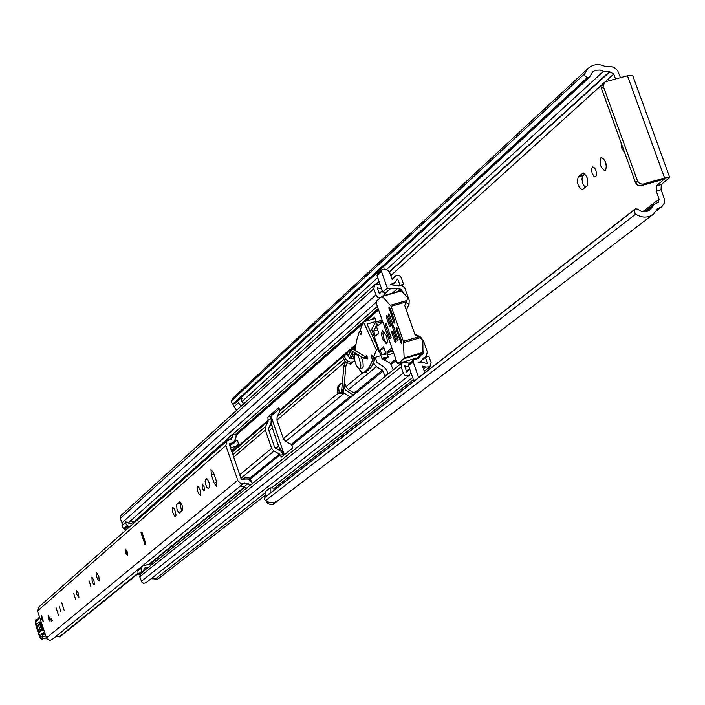 <?xml version="1.0" encoding="UTF-8"?>
<svg xmlns="http://www.w3.org/2000/svg" width="705" height="705" viewBox="0 0 705 705"><rect width="100%" height="100%" fill="white"/><g stroke="black" fill="none" stroke-linecap="round" stroke-linejoin="round"><path stroke-width="1.06" d="M587.089 77.814L232.914 403.991L231.363 402.502L231.372 401.03L584.85 73.62L584.894 75.673L587.089 77.814L589.116 77.691L592.782 71.734L595.787 70.244L600.114 70.077L603.515 71.311L609.869 71.857L613.764 74.051L615.562 79.004M634.341 212.461L635.663 214.179L265.494 500.673L264.569 499.466L264.904 497.395L634.72 209.57L634.341 212.461M621.017 142.56L621.907 148.508L624.736 152.835M595.787 176.726L596.536 174.875L596.016 170.76L594.694 168.001L592.632 166.741L591.521 168.803L592.041 172.91L593.892 176.294L595.787 176.726M605.524 170.522C607.216 164.529 605.842 160.194 601.409 157.497L600.924 157.761C599.241 163.763 600.616 168.098 605.049 170.777L605.524 170.522M276.624 501.475L273.073 504.19L270.649 504.613L267.724 503.485L265.856 500.902M241.048 406.291L237.4 401.083M236.668 410.266L233.963 406.829L232.8 403.956M242.502 398.193L241.339 398.616L240.995 400.123L243.78 403.806M282.784 453.095L283.269 452.698L284.115 454.196L271.786 418.365L272.033 420.03L271.495 420.497M276.378 488.309L275.928 486.996M656.214 191.09L656.337 185.882L661.228 184.49L661.105 189.698L656.214 191.09L659.104 199.066L658.267 202.414L654.39 204.194L649.913 209.861L647.472 211.2L643.727 211.712L640.836 211.112L637.302 209.041L635.275 208.918L634.72 209.57M664.013 179.317L656.337 185.882M587.053 185.847C588.675 179.978 587.318 175.704 582.991 173.025L578.232 176.902C576.646 182.762 577.994 187.019 582.286 189.671L587.053 185.847M280.343 429.962L282.643 436.633M604.661 159.991L606.556 166.953M584.974 173.862L582.577 175.986L581.951 179.052L582.691 183.291L585.027 187.53M620.444 77.673L617.809 70.976L615.139 68.138L611.649 66.622L605.648 66.728C599.171 63.503 593.39 64.005 588.322 68.235L234.06 397.012M661.228 184.49L669.741 177.457L664.595 177.986L642.898 184.137L640.854 185.759L662.515 179.608L664.172 179.74M661.105 189.698L664.392 199.136L664.092 203.472L661.678 206.838L657.827 208.592L653.306 214.302C647.78 218.065 641.902 218.021 635.663 214.179M275.708 448.415L278.563 446.053L272.35 427.97L268.966 430.852M268.957 427.098L271.848 424.621L272.033 420.03M271.848 424.621L272.35 427.97M635.038 209.165L264.904 497.395M232.914 403.991L587.609 77.982M273.073 504.19L273.91 503.74M265.565 496.725L265.644 491.42L270.182 487.86L273.963 488.116L273.937 490.213M240.916 399.761L242.599 398.21L240.599 398.14M273.126 504.339L277.788 500.788L274.474 502.286L271.725 502.621L268.041 501.96L265.494 500.673M231.372 401.03L233.972 397.1M584.85 73.62L588.322 68.235M640.854 185.759L637.734 185.344L635.584 182.815L637.62 181.185L603.409 86.706L604.317 82.467L605.78 81.665L627.468 75.77L632.676 75.461L669.732 177.422M637.62 181.185L639.77 183.723L642.898 184.137M603.409 86.706L601.444 88.486L635.584 182.815M601.444 88.486L602.343 84.247L604.317 82.467M234.686 403.33L233.285 404.106M270.112 493.192L270.182 487.86M283.269 452.698L280.246 449.059L278.916 450.151M278.563 446.053L280.246 449.059M127.517 555.637L125.825 553.02L125.552 549.204L127.244 551.812L127.72 555.549L125.675 549.169M210.98 469.477L211.377 474.932L214.205 483.225L216.717 486.847L216.47 481.312L213.641 472.993L210.98 469.477M204.335 490.698L204.089 486.758L202.115 483.78L202.247 487.781L203.41 490.231L204.335 490.698M200.449 495.271L200.758 493.024L200.132 490.204L199.03 487.64L197.594 486.362L197.1 487.904L197.77 491.517L199.268 494.672L200.449 495.271M175.651 516.615L176.003 515.117L175.281 511.354L174.144 508.675L172.672 507.336L172.187 508.913L172.901 512.676L174.452 515.981L175.651 516.615M90.927 586.578L89.024 580.638L90.927 586.578M94.364 584.798L93.968 580.462L91.888 577.069L92.196 581.458L93.457 584.234L94.364 584.798M99.246 581.052L98.823 576.355L96.567 572.68L96.206 574.055L96.893 577.439L98.251 580.444L99.246 581.052M75.638 599.514L73.778 593.698L75.638 599.514M78.925 597.822L78.519 593.601L76.51 590.27L76.827 594.544L78.925 597.822M64.164 610.283L61.793 602.89L64.164 610.283M61.009 611.878L59.194 606.194L61.009 611.878M58.436 615.112L56.092 607.789L58.436 615.112M50.037 621.228L48.213 615.518L50.037 621.228M43.199 621.466L41.392 615.809L43.199 621.466M252.646 483.269L249.834 480.237L247.534 479.012L241.26 479.233L229.381 444.494L229.566 443.736L230.341 443.639L229.381 444.485M180.815 502.568L179.951 503.308L181.626 511.151M208.557 481.048L209.729 485.199M141.026 532.698L141.881 531.967L145.794 543.555L144.93 544.278L141.026 532.698L142.031 532.398M205.419 479.603L205.058 481.074L205.737 484.732L206.847 487.305L208.31 488.591L209.764 486.882L209.121 482.555L207.217 478.933L206.547 478.686L205.419 479.603L207.323 479.03M176.638 504.304L176.981 509.23L178.427 512.315L179.422 512.976L182.674 510.147L182.146 505.494L179.978 501.748L176.638 504.304L179.951 503.308M227.001 440.863L225.856 445.542L237.938 480.81L240.731 483.295L243.86 483.181L52.02 639.629L49.799 640.396L47.561 639.532L46.477 637.919L37.524 610.953L38.467 607.305L227.001 440.863L231.328 439.144L232.227 437.294L232.438 434.254L236.157 434.729L235.946 437.761L233.831 442.106L230.341 443.639M50.734 619.105L51.5 618.452L52.223 620.638L51.456 621.29L50.734 619.105L51.624 618.823M138.065 573.562L59.916 636.844L56.083 636.324M231.451 444.185L234.65 442.793L236.237 440.634L237.012 440.546L237.673 440.872L238.572 444.115L231.469 450.61M251.341 481.779L250.257 478.263L248.953 477.893L244.97 477.884L241.392 479.479M230.561 447.939L237.153 445.692M243.86 483.181L248.045 483.56L249.799 485.56M228.702 439.955L228.878 437.408L232.438 434.254M233.831 442.106L229.768 445.622M240.238 486.124L244.415 486.503L246.151 488.495M40.564 623.158L38.361 624.551L40.176 630.182L42.282 628.886M42.265 628.631L41.392 629.168L39.947 624.692L41.005 624.031M36.061 620.268L36.863 619.977L35.849 621.272L36.122 626.251L40.608 638.448L41.04 634.033L44.644 632.403M44.547 633.442L43.287 632.649M39.339 621.81L41.304 624.63L42.388 629.794L39.674 631.988L39.145 631.795L37.391 628.226L36.642 624.04L39.339 621.81L40.546 622.956M41.648 625.74L42.053 627.274M41.71 619.131L41.392 615.809L42.82 618.179L43.146 621.502L41.71 619.131M48.53 618.875L48.213 615.518L49.658 617.906L49.984 621.255L48.53 618.875M349.777 363.392L350.121 364.379L354.518 360.652L352.667 355.329L352.791 351.619M343.432 392.791L350.614 396.959L354.95 393.434L348.464 389.715L345.926 386.728L344.401 382.33M373.386 362.723L376.338 366.767L382.445 370.099L385.212 376.391M375.227 357.32L377.105 362.696L383.969 366.926L386.569 369.993L388.014 374.126M353.672 349.795L355.813 344.93L351.592 348.578M373.35 333.941L372.566 336.047M276.959 420.127L283.322 438.616L285.692 441.409L291.253 444.406L292.108 445.71L292.258 448.371L281.524 457.034L279.436 454.038L273.937 451.077L271.61 448.327L265.336 430.076L265.521 426.587L268.147 421.211L267.874 417.069L278.44 407.922L279.682 409.623L279.797 411.147L277.144 416.584L276.959 420.127L345.318 361.612M343.996 386.692L345.635 390.182L353.231 394.826M352.579 355.064L351.645 357.003L351.821 358.774M350.79 350.438L348.103 356.289M280.282 455.333L283.322 454.417L283.154 453.923L280.828 451.174L274.659 447.419L268.385 429.169L271.064 422.78L271.249 419.29L271.081 418.805L268.032 419.704M155.206 559.761L155.752 561.383M418.655 377.554L413.13 361.806L413.615 359.964L418.673 358.211L421.44 354.65L423.652 353.672L423.123 350.887M393.214 369.94L390.526 363.516L382.894 358.995M283.322 454.417L283.701 455.298M422.956 359.25L425.388 357.329L427.53 363.762L422.648 362.379L417.906 362.952L421.088 361.251L423.881 357.673L426.076 356.704L427.327 351.91L423.229 340.242L420.524 337.06L414.69 333.862M376.408 321.824L374.514 317.18L371.984 319.391M402.361 291.703L401.638 289.667L400.784 289.191L392.826 288.116L389.883 289.12L385.344 293.165L382.789 292.17L387.318 288.116L389.883 289.12M231.593 450.513L232.015 452.196M406.309 309.98L409.032 304.296L409.2 300.286L404.688 287.746L401.445 285.499L398.73 285.816L390.473 284.679L395.232 282.185L397.655 279.004L400.114 285.305L403.595 284.3L402.062 285.657M279.365 408.856L270.923 416.17L271.081 418.805M265.591 495.06L157.929 579.078L151.108 578.726M409.402 363.339L406.406 362.423L402.185 362.705L401.101 366.917L403.48 373.597L404.934 375.254L408.53 375.695L411.05 372.892L413.958 381.211M425.388 357.329L428.869 356.298L431.063 362.546L429.935 366.812L425.846 367.102L422.524 366.133L424.842 372.742M413.13 361.806L408.468 365.534L409.006 367.049L404.582 365.886L406.741 372.064L409.605 368.768L411.05 372.892M408.468 365.534L408.944 363.701L413.615 359.964M403.595 284.3L401.189 277.567L399.656 275.884L398.078 275.276L395.946 275.558L392.209 279.682L389.557 272.218L388.138 270.35L384.974 269.028L381.89 269.777L381.502 271.522L376.999 275.646L380.224 284.855L378.99 284.326L374.69 284.776L373.773 288.794L376.47 295.994L377.977 297.316L380.259 297.766M380.224 284.855L381.661 288.944L377.254 287.79L379.396 293.932L382.26 290.663L382.789 292.17M383.026 295.862L385.344 293.165M143.52 570.38L144.966 570.072M153.47 563.216L142.903 565.833L141.467 568.089L141.696 571.35L142.762 571.914L139.176 574.804L138.109 574.249L137.889 570.997L139.326 568.75L142.903 565.833M148.579 567.164L144.728 568.045L142.762 571.914M135.466 521.674L130.134 523.824L125.895 521.823L121.877 525.992L125.895 521.823M381.502 271.522L387.318 288.116M122.837 524.555L120.229 518.501L120.969 515.478L374.69 284.776M135.193 521.788L130.46 520.942M409.42 375.175L145.97 582.771L143.714 583.335L141.714 582.022L139.801 576.69L140.313 573.888M126.283 529.781L123.675 528.75L121.877 525.992M125.375 522.872L127.182 525.639L129.799 526.679M127.182 525.639L123.675 528.75M137.889 570.997L141.467 568.089M141.696 571.35L138.109 574.249M381.661 288.944L382.26 290.663M376.999 275.646L378.003 273.558M409.006 367.049L409.605 368.768L406.459 371.253M374.434 337.06L373.906 337.519L378.682 351.205L379.316 351.019M379.219 350.755L378.682 351.205M389.962 338.488L391.081 337.554L386.199 323.604L385.089 324.556L389.962 338.488M354.633 347.794L351.733 348.64M342.137 389.636L343.044 392.262L339.449 392.324L338.497 387.926L339.836 384.542L342.366 382.771M343.044 392.262L341.599 393.452L338.003 393.513L337.254 391.275L337.58 387.08L340.568 383.802M345.3 384.921L344.093 385.653M338.003 393.513L339.449 392.324M353.055 361.885L350.218 362.044L347.503 360.925L345.468 358.757L344.225 355.673L347.239 353.778L349.495 358.193L353.813 358.625M351.575 363.145L348.032 363.128L344.904 361.207L342.762 356.942L344.225 355.673M382.427 338.902L386.366 343.899L387.442 341.053L386.411 335.536L382.48 330.539L381.405 333.394L382.427 338.902M393.822 322.423L394.324 323.049L394.879 322.59L394.844 321.542L390.358 308.746L388.781 306.913L393.822 322.423L394.967 322.088M382.039 296.171L391.16 306.27L403.419 341.273L404.141 357.955L403.947 358.739L397.928 363.577L396.924 362.308L376.32 303.406L376.25 301.335L382.039 296.171M391.16 306.27L406.415 301.863L407.816 297.677L401.154 290.654L382.242 296.118M396.704 327.517L396.104 327.975L396.95 327.728M397.338 328.662L396.131 329.015L401.198 343.476L401.841 343.696L401.647 340.973L396.615 327.543M416.752 358.008L422.965 353.135L422.859 340.524L420.057 337.765L415.016 334.805L404.705 305.415L406.415 301.863M387.538 316.73L386.34 317.083L389.504 326.107L390.041 326.715L390.517 325.243L387.353 316.201L386.851 315.576L386.305 316.043L387.151 315.796M392.993 332.328L391.804 332.681L394.959 341.722L395.461 342.348L396.016 341.907L395.981 340.868L392.817 331.817L392.315 331.191L391.769 331.641L392.614 331.394M389.565 314.985L388.367 315.329L397.003 340.021L397.505 340.647L398.061 340.207L398.025 339.167L389.38 314.448L388.878 313.822L388.332 314.289L389.178 314.042M396.131 329.015L396.104 327.975M386.34 317.083L386.305 316.043M391.804 332.681L391.769 331.641M388.367 315.329L388.332 314.289M388.552 356.809L387.292 357.673M382.744 321.762L377.854 325.966L375.668 322.035L371.694 329.209L381.828 358.228L387.715 357.056L386.966 351.883L391.857 347.821M382.489 359.083L387.468 357.655M381.828 358.228L382.445 359.092L387.627 357.567M386.146 354.13L383.599 346.834L380.136 349.733L381.828 354.58L386.146 354.13M376.241 325.789L373.659 331.183L375.342 336.021L378.788 333.077L376.241 325.789M377.713 330.002L373.659 331.183M385.882 353.39L381.828 354.58M384.19 348.543L380.136 349.733M366.574 358.422L367.27 359.021L367.111 356.492L366.274 355.62L366.018 356.457M374.619 358.563L374.778 359.691L372.478 360.37L372.31 359.242L374.619 358.563L374.188 357.62M374.778 359.691L371.447 366.935L365.666 372.302M376.25 321.392L367.032 324.071L375.932 343.326M372.31 359.242L371.191 356.8L371.896 355.038L373.218 357.911L380.929 355.646M371.191 356.8L372.531 356.413M378.091 349.513L376.391 350.006L363.392 321.877L360.29 329.878L361.603 332.725L360.907 334.505L359.303 331.808L356.615 340.365L355.02 350.588M354.694 355.117L354.685 352.738M372.478 360.37L369.156 367.613L363.842 372.839L366.124 372.169M363.842 372.839L361.251 372.055L358.607 368.486M366.3 370.724L368.592 370.046M369.156 367.613L371.447 366.935M363.392 321.877L375.227 318.449M376.391 350.006L373.218 357.911M371.879 329.737L369.913 330.31M359.753 368.794L360.66 367.596L360.845 364.961L359.189 358.334L357.602 355.531L356.025 354.245L354.95 354.633L354.395 356.615L354.756 360.634L356.051 364.696L357.629 367.499L359.497 368.83L362.476 367.931L363.216 366.336L362.925 361.683L361.119 356.527M383.846 331.05L382.885 333.236L383.626 337.951L385.106 341.194L387.221 342.745M345.926 365.913L345.344 366.565L343.952 365.639L345.635 361.885M342.868 393.24L343.326 393.866L342.762 394.412L341.449 393.452M353.117 349.469L352.385 349.037M238.334 402.828L233.963 406.829M284.115 454.196L283.445 454.743M659.104 199.066L642.837 211.623M613.764 74.051L604.987 81.983M601.832 84.838L390.773 275.584M271.125 418.937L271.786 418.365M652.522 206.565L645.991 211.588M603.515 71.311L386.684 269.442M377.704 277.647L242.044 401.603M609.041 72.077L389.327 271.786M378.946 281.216L375.783 284.097M609.869 71.857L389.486 272.077M379.061 281.542L376.461 283.904M658.426 208.292L657.404 209.077M659.254 208.063L657.086 209.711M627.468 75.77L664.595 177.986M583.537 172.998L582.524 173.28M582.929 175.58L578.232 176.902M214.029 474.13L211.377 474.932M237.735 480.299L46.477 637.919M225.856 445.542L37.524 610.953M244.67 486.794L149.152 564.132M138.039 573.13L59.291 636.888M236.069 440.863L232.5 443.983M244.935 487.102L149.918 563.965M229.328 439.849L232.227 437.294M244.415 486.503L248.045 483.56M240.872 485.789L244.494 482.837M216.814 482.44L214.205 483.225M36.889 623.361L41.419 625.881M39.083 617.457L39.057 618.241L36.114 621.396M39.374 616.514L39.057 618.241M37.612 619.572L36.625 619.871L35.849 621.272M44.671 633.425L42.441 634.782L41.921 639.215M40.687 638.395L42.088 639.144L46.433 637.787L42.009 639.188L40.608 638.448M45.772 635.795L42.274 636.888L40.828 636.668M45.155 633.936L42.441 634.782L41.04 634.033M40.176 630.182L39.674 631.988M42.37 628.939L42.133 630.464M41.895 627.371L41.392 629.168M376.338 366.767L348.464 389.715M373.729 363.692L372.46 364.741M362.626 372.892L345.926 386.728M382.445 370.099L354.404 392.949M354.641 353.637L352.667 355.329M355.197 349.477L354.359 350.2M337.951 393.346L283.322 438.616M383.203 370.989L291.94 445.216M350.077 396.474L291.253 444.406M344.155 393.267L343.309 393.963M342.762 394.412L285.692 441.409M350.447 350.147L279.797 411.147M356.007 344.278L351.081 348.534M350.279 349.231L279.859 410.125M348.464 355.267L347.918 355.734M343.661 359.391L277.144 416.584M265.336 430.076L233.707 457.157M271.61 448.327L239.726 474.756M280.114 454.84L250.883 478.607M423.846 352.941L422.374 354.113M396.245 360.378L391.284 364.414M401.638 289.667L400.22 290.918M378.603 309.936L365.833 321.172M362.546 324.071L236.122 435.293M268.2 420.198L231.963 451.526M279.436 454.038L249.87 478.131M273.937 451.077L240.925 478.263M268.147 421.211L232.068 452.363M265.521 426.587L232.862 454.672M395.831 359.189L390.526 363.516M387.362 357.691L384.366 360.149M425.846 367.102L423.511 368.935M412.645 377.448L271.557 487.948M265.626 492.592L154.862 579.351M394.289 277.153L392.033 279.18M420.524 337.06L420.145 337.854M409.032 304.296L406.036 302.656M403.26 373.095L141.352 581.29M401.101 366.917L139.801 576.69M420.453 355.919L416.003 359.48M373.773 288.794L120.229 518.501M375.924 294.928L121.762 523.075M396.994 289.041L392.297 293.201M377.369 306.402L232.773 434.298M228.852 437.77L134.241 521.462M399.991 289.42L397.364 291.738M378.162 308.667L235.276 434.615M400.784 289.191L398.14 291.517M378.285 309.01L363.824 321.753M363.242 322.264L235.664 434.668M424.718 357.409L423.511 358.369M397.928 279.092L397.285 279.673M128.372 526.274L124.864 529.376M138.471 569.825L142.049 566.908M267.874 417.069L270.923 416.17M387.195 374.796L384.78 375.509M337.413 391.804L338.849 390.605M343.361 358.678L344.833 357.409M382.568 296.338L401.586 290.865M423.167 352.35L404.141 357.955M403.947 358.739L422.965 353.135M416.928 357.955L398.008 363.542M389.636 307.732L388.772 307.988M406.979 300.506L390.596 305.23M418.673 336.805L403.419 341.273M403.674 342.568L420.057 337.765M401.198 343.476L401.824 343.291M389.504 326.107L390.632 325.781M394.959 341.722L396.104 341.387M397.003 340.021L398.149 339.687M376.646 323.269L382.656 321.524M382.216 320.246L375.906 322.079M393.743 353.214L387.724 354.976M392.685 350.2L386.966 351.883M377.369 325.349L379.211 324.811M387.001 352.897L393.011 351.134M359.55 331.729L360.96 331.324M361.127 331.702L359.797 332.09M366.547 357.726L367.058 358.299L367.182 357.567L366.485 356.351L366.362 357.082M365.472 357.1L365.084 356.501L363.639 357.646L364.027 358.246L365.296 357.884M350.5 349.134L350.72 350.359M351.61 350.561L350.879 350.491L350.614 349.204L351.927 348.763L352.315 349.363M351.989 348.808L350.508 349.107M654.39 204.194L644.608 211.729M653.191 214.391L273.566 504.022M661.678 206.838L656.461 210.821M589.116 77.691L234.377 403.868M265.318 496.928L635.275 208.918M244.97 487.137L150.024 563.947M138.074 573.614L59.916 636.844M236.237 440.634L232.368 444.018M39.286 616.267L39.075 617.474L36.854 619.977M37.806 619.395L36.369 619.845C34.933 619.387 34.853 621.528 36.105 626.287L39.559 636.782L41.974 639.206L46.442 637.813M42.379 628.975L40.502 622.867M429.935 366.812L424.304 371.2M413.43 379.687L273.963 488.53M402.185 362.705L142.807 571.808M421.44 354.65L415.254 359.594M395.056 276.14L391.945 278.942M376.082 302.375L128.134 523.013M421.088 361.251L419.457 362.537M426.076 356.704L423.07 359.092M395.135 282.273L392.808 284.353M381.951 290.927L379.211 293.386M381.89 269.777L377.387 273.91M344.066 385.961L345.098 385.106M382.136 296.118L401.154 290.654M397.928 363.577L416.849 357.999M375.668 322.035L382.18 320.149M363.621 372.927L365.904 372.249M360.916 331.235L359.4 331.676M356.651 353.901L355.487 354.236M367.534 358.158L364.027 358.246L350.879 350.491L350.359 349.046L352.729 349.134M350.887 350.5L348.155 356.43M343.952 365.639L341.493 392.288M352.632 351.531L349.539 358.219M347.371 362.899L345.873 366.133M345.917 366.036L343.326 393.866M366.961 356.21L365.058 356.492M365.04 356.474L351.927 348.763"/></g></svg>
